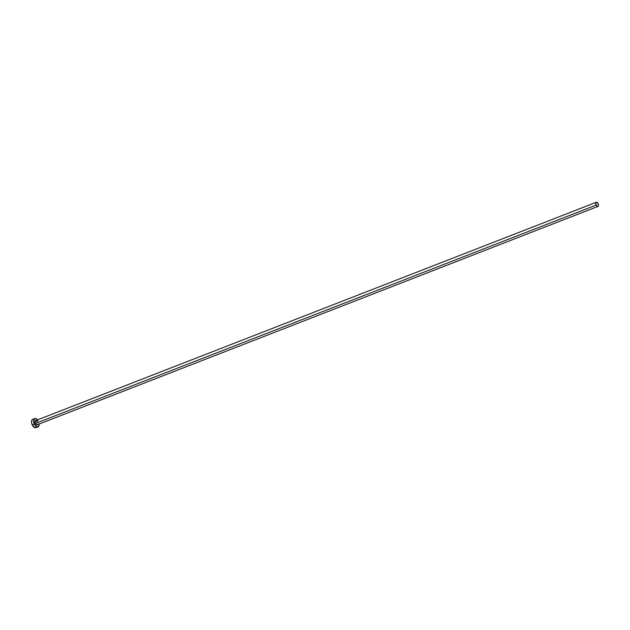 <?xml version="1.0" encoding="UTF-8"?>
<svg xmlns="http://www.w3.org/2000/svg" width="630" height="630" viewBox="0 0 630 630"><rect width="100%" height="100%" fill="white"/><g stroke="black" fill="none" stroke-linecap="round" stroke-linejoin="round"><path stroke-width="0.94" d="M37.493 421.903A2.229 1.205 68.7 0 0 35.658 420.596A2.229 1.205 68.7 0 0 35.524 423.415L35.312 423.525A2.41 1.299 -111.3 0 1 34.933 421.242A2.41 1.299 -111.3 0 1 36.012 420.454M37.406 421.927L35.697 420.58A2.229 1.205 68.7 0 0 35.524 423.415A2.229 1.205 68.7 0 0 37.32 424.738L597.925 206.419A2.229 1.205 -111.3 0 1 596.137 205.096L35.524 423.415L596.137 205.096A2.229 1.205 -111.3 0 1 596.311 202.261A2.229 1.205 -111.3 0 1 598.098 203.592A2.229 1.205 -111.3 0 1 597.925 206.419M34.744 418.556L32.642 419.375A4.465 2.402 68.7 0 0 32.303 425.037A4.465 2.402 68.7 0 0 35.886 427.691L37.989 426.872A4.465 2.402 -111.3 0 1 34.406 424.218L32.303 425.037L34.406 424.218A4.465 2.402 -111.3 0 1 34.744 418.556A4.465 2.402 -111.3 0 1 37.501 419.879M39.123 424.037A4.465 2.402 -111.3 0 1 37.989 426.872M37.745 424.384L37.194 424.982L36.359 424.809L35.123 423.092L34.989 421.045L36.083 420.478M37.918 420.462L36.383 418.84L34.422 418.737L33.658 420.249L34.059 423.415L35.296 425.628L37.414 426.967L38.918 425.809L39.084 423.667M32.736 419.344L31.713 420.438L31.5 421.785L32.303 425.037L34.792 427.675L36.556 427.14M33.736 419.391L33.217 419.289M598.098 203.592L596.594 202.214L595.76 203.104L596.342 205.467L597.642 206.467L598.469 205.577L598.098 203.592M37.635 424.62A2.41 1.299 -111.3 0 1 35.312 423.525L35.524 423.415A2.229 1.205 68.7 0 0 37.359 424.722M35.697 420.58L596.311 202.261"/></g></svg>
